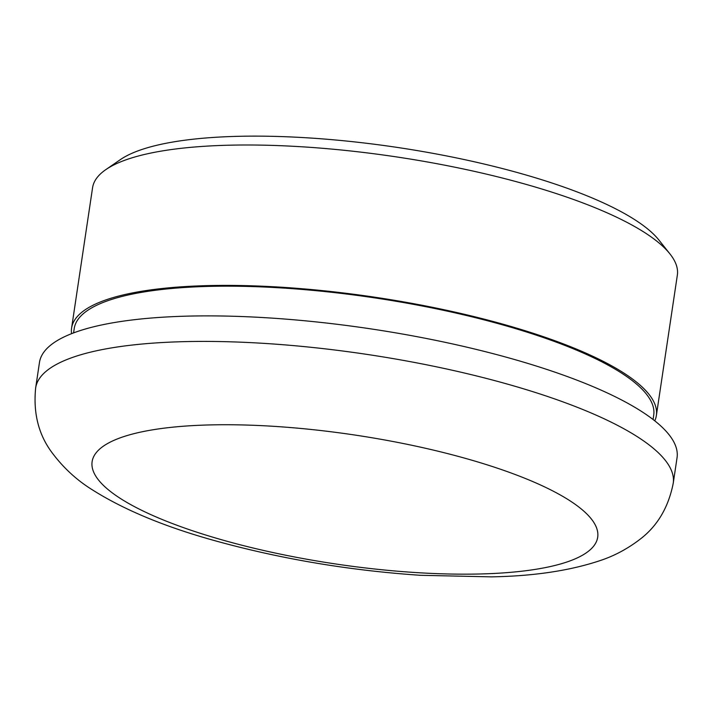 <?xml version="1.0" encoding="UTF-8"?>
<svg xmlns="http://www.w3.org/2000/svg" width="713" height="713" viewBox="0 0 713 713"><rect width="100%" height="100%" fill="white"/><g stroke="black" fill="none" stroke-linecap="round" stroke-linejoin="round"><path stroke-width="1.07" d="M105.863 169.596L120.372 159.623A282.286 71.977 8.5 0 1 139.695 150.247A282.286 71.977 8.5 0 1 422.559 151.495A282.286 71.977 8.5 0 1 658.981 240.121L669.935 253.899A295.637 75.382 -171.5 0 0 422.337 161.085A295.637 75.382 -171.5 0 0 126.103 159.783A295.637 75.382 -171.5 0 0 105.863 169.596A295.637 75.382 -171.5 0 0 92.574 187.706L71.585 328.114A295.637 75.382 8.5 0 1 105.114 300.182A295.637 75.382 8.5 0 1 439.636 308.791A295.637 75.382 8.5 0 1 656.37 415.51A295.637 75.382 8.5 0 1 654.775 420.839M35.65 387.988L39.465 362.462A322.329 82.191 8.5 0 1 76.024 332.008A322.329 82.191 8.5 0 1 440.741 341.393A322.329 82.191 8.5 0 1 677.047 457.746L673.232 483.271A322.329 82.191 8.5 0 0 436.926 366.919A322.329 82.191 8.5 0 0 72.209 357.543A322.329 82.191 8.5 0 0 35.65 387.988C33.137 413.085 38.564 434.591 51.933 452.523C63.261 467.737 76.772 480.188 92.458 489.893C124.784 510.321 166.61 527.531 217.937 541.541C282.927 559.304 350.413 570.552 420.412 575.293L491.355 576.862C533.859 576.122 570.248 570.65 600.533 560.454C614.285 555.864 627.244 548.965 639.401 539.75C657.119 526.515 668.393 507.692 673.232 483.271M73.573 332.9L74.232 328.506A292.963 74.705 8.5 0 1 107.458 300.833A292.963 74.705 8.5 0 1 438.95 309.362A292.963 74.705 8.5 0 1 653.723 415.118L653.072 419.511M71.558 333.675A295.637 75.382 8.5 0 1 71.585 328.114M656.37 415.51L677.35 275.102A295.637 75.382 -171.5 0 0 669.935 253.899M568.707 561.381A255.593 65.177 8.5 0 1 226.975 541.256A255.593 65.177 8.5 0 1 121.103 437.524A255.593 65.177 8.5 0 1 462.835 457.648A255.593 65.177 8.5 0 1 568.707 561.381"/></g></svg>
